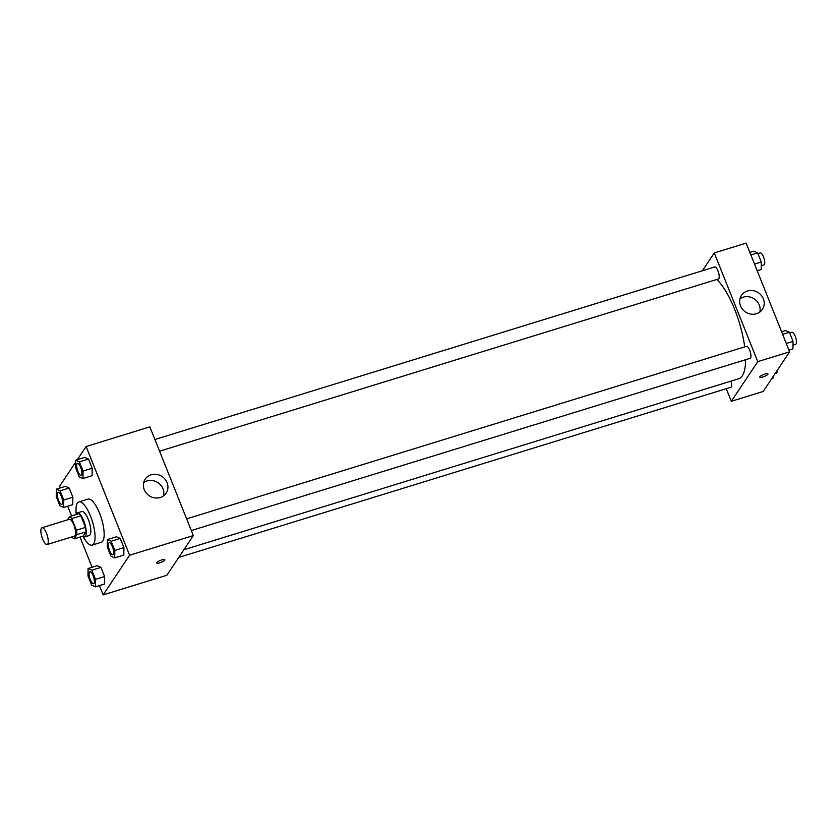 <?xml version="1.0" encoding="UTF-8"?>
<svg xmlns="http://www.w3.org/2000/svg" width="838" height="838" viewBox="0 0 838 838"><rect width="100%" height="100%" fill="white"/><g stroke="black" fill="none" stroke-linecap="round" stroke-linejoin="round"><path stroke-width="1.26" d="M47.735 544.061A8.789 2.786 72.9 0 1 47.148 544.532A8.789 2.786 72.9 0 1 41.9 536.959A8.789 2.786 72.9 0 1 41.973 527.741A8.789 2.786 72.9 0 1 46.876 534.267A8.789 2.786 72.9 0 1 47.735 544.061M41.973 527.741L69.282 519.319A8.789 2.786 72.9 0 1 74.184 525.845A8.789 2.786 72.9 0 1 75.043 535.65A8.789 2.786 72.9 0 1 74.456 536.121L47.148 544.532M69.659 516.543L78.762 513.736A11.931 3.781 72.9 0 1 80.857 515.799L85.507 527.416L76.405 530.224L71.754 518.607A11.931 3.781 72.9 0 0 69.659 516.543L67.428 519.895M85.507 527.416A11.931 3.781 72.9 0 1 86.01 531.858L83.182 536.09L74.079 538.897A11.931 3.781 72.9 0 1 72.016 536.875M74.079 538.897L76.907 534.665A11.931 3.781 72.9 0 0 76.405 530.224M86.01 531.858L76.907 534.665M82.679 536.247A12.549 3.981 -107.1 0 0 84.669 536.917A12.549 3.981 -107.1 0 0 84.774 523.74A12.549 3.981 -107.1 0 0 77.274 512.919A12.549 3.981 -107.1 0 0 76.007 514.584M77.274 512.919L81.831 511.515A12.549 3.981 72.9 0 1 88.828 520.838A12.549 3.981 72.9 0 1 90.054 534.833A12.549 3.981 72.9 0 1 89.226 535.513L84.669 536.917M80.857 515.799L71.754 518.607M76.216 514.008A22.595 7.154 72.9 0 1 78.866 501.92A22.595 7.154 72.9 0 1 91.478 518.701A22.595 7.154 72.9 0 1 93.678 543.893A22.595 7.154 72.9 0 1 92.18 545.109A22.595 7.154 72.9 0 1 83.182 536.603M78.866 501.92L87.98 499.113A22.595 7.154 72.9 0 1 100.581 515.894A22.595 7.154 72.9 0 1 102.781 541.086A22.595 7.154 72.9 0 1 101.283 542.301L92.18 545.109M75.619 462.251L59.666 486.176L60.357 487.915M67.679 506.225L71.576 515.957M80.019 537.074L92.096 567.274M99.418 585.584L103.147 594.896L129.597 555.238L86.115 446.518L77.337 459.685M95.406 586.82L104.509 584.013L104.603 576.544L100.948 567.389L97.187 565.713L88.084 568.51L87.98 575.978L91.646 585.134L95.406 586.82L95.501 579.351L91.845 570.196L88.084 568.51M63.657 507.461L72.759 504.654L72.864 497.185L69.198 488.03L65.437 486.344L56.335 489.151L56.24 496.62L59.896 505.775L63.657 507.461L63.761 499.993L60.095 490.838L56.335 489.151M82.972 478.508L92.075 475.701L92.18 468.233L88.514 459.077L84.753 457.401L75.65 460.198L75.556 467.667L79.212 476.822L82.972 478.508L83.067 471.04L79.411 461.885L75.65 460.198M114.712 557.867L123.815 555.07L123.919 547.602L120.253 538.446L116.492 536.76L107.39 539.567L107.295 547.036L110.951 556.191L114.712 557.867L114.816 550.398L111.15 541.254L107.39 539.567M103.147 594.896L166.867 575.256L193.327 535.597L149.845 426.877L86.115 446.518M144.241 489.664A12.591 11.564 -146.3 0 1 145.173 479.158A12.591 11.564 -146.3 0 1 162.069 476.529A12.591 11.564 -146.3 0 1 166.133 493.142A12.591 11.564 -146.3 0 1 154.601 497.877A12.591 11.564 -146.3 0 1 144.241 489.664M193.327 535.597L129.597 555.238M163.536 495.845A12.591 11.564 33.7 0 0 157.973 482.667A12.591 11.564 33.7 0 0 143.675 482.594M156.675 563.01A4.389 1.037 158.2 0 0 159.786 562.832A4.389 1.037 -21.8 0 1 156.675 563.021A4.389 1.037 -21.8 0 1 160.372 560.423A4.389 1.037 -21.8 0 1 164.835 559.753A4.389 1.037 -21.8 0 1 159.786 562.832A4.389 1.037 158.2 0 0 164.835 559.753M745.611 359.722A54.03 17.116 72.9 0 1 742.279 375.853A54.03 17.116 72.9 0 1 738.707 378.755L183.889 549.738M716.762 279.473A54.03 17.116 72.9 0 1 744.699 346.869M191.305 530.548L750.167 358.318A6.275 1.99 -107.1 0 0 750.22 351.73A6.275 1.99 -107.1 0 0 746.469 346.324L186.633 518.858M731.029 381.112A6.275 1.99 72.9 0 1 731.27 386.936A6.275 1.99 72.9 0 1 730.851 387.271L178.766 557.417M154.894 439.5L714.73 266.955A6.275 1.99 72.9 0 1 718.229 271.627A6.275 1.99 72.9 0 1 718.836 278.625A6.275 1.99 72.9 0 1 718.428 278.96L159.566 451.19M731.302 401.297L757.762 361.639L714.28 252.929L746.134 243.104L789.626 351.824L763.167 391.482L731.302 401.297L726.253 388.685M714.28 252.929L702.38 270.768M756.494 313.737A12.591 11.564 -146.3 0 1 742.552 309.295A12.591 11.564 -146.3 0 1 741.473 295.385A12.591 11.564 -146.3 0 1 758.369 292.755A12.591 11.564 -146.3 0 1 762.423 309.369A12.591 11.564 -146.3 0 1 756.494 313.737M789.626 351.824L757.762 361.639M759.794 377.142A4.389 1.037 158.2 0 0 763.586 376.723A4.389 1.037 158.2 0 0 767.859 374.282A4.389 1.037 -21.8 0 1 763.586 376.733A4.389 1.037 -21.8 0 1 759.794 377.142A4.389 1.037 -21.8 0 1 763.491 374.544A4.389 1.037 -21.8 0 1 767.954 373.874A4.389 1.037 -21.8 0 1 767.859 374.282A4.389 1.037 158.2 0 0 767.954 373.874M759.825 312.071A12.591 11.564 33.7 0 0 754.263 298.904A12.591 11.564 33.7 0 0 739.964 298.82M788.925 350.085L792.947 348.849L793.041 341.38L789.386 332.225L785.625 330.539L781.603 331.775M793.041 341.38L786.274 343.465M789.386 332.225L782.619 334.31M789.689 333L791.983 332.288A6.275 1.99 72.9 0 1 795.492 336.96A6.275 1.99 72.9 0 1 796.1 343.957A6.275 1.99 72.9 0 1 795.681 344.292L792.989 345.12M757.185 270.726L761.197 269.49L761.302 262.022L757.636 252.867L753.875 251.18L749.863 252.416M761.302 262.022L754.535 264.106M757.636 252.867L750.879 254.951M757.95 253.642L760.244 252.929A6.275 1.99 72.9 0 1 763.743 257.591A6.275 1.99 72.9 0 1 764.361 264.588A6.275 1.99 72.9 0 1 763.942 264.923L761.25 265.761M771.945 378.315L773.631 377.802L773.663 375.749M777.161 370.501A6.275 1.99 72.9 0 1 776.784 372.9A6.275 1.99 72.9 0 1 776.376 373.235L775.066 373.643M109.17 542.731L109.202 542.72A6.275 1.99 72.9 0 1 109.202 542.72A6.275 1.99 72.9 0 1 112.711 547.382A6.275 1.99 72.9 0 1 113.319 554.379A6.275 1.99 72.9 0 1 112.9 554.714A6.275 1.99 72.9 0 1 112.889 554.725A6.275 1.99 72.9 0 1 109.118 549.319A6.275 1.99 72.9 0 1 109.17 542.731A6.275 1.99 72.9 0 1 112.669 547.392A6.275 1.99 72.9 0 1 113.287 554.389A6.275 1.99 72.9 0 1 112.868 554.725L112.9 554.714M123.815 555.07L123.919 547.602L114.816 550.398M123.919 547.602L120.253 538.446L111.15 541.254M120.253 538.446L116.492 536.76M77.431 463.372L77.463 463.362A6.275 1.99 72.9 0 1 77.463 463.362A6.275 1.99 72.9 0 1 80.961 468.023A6.275 1.99 72.9 0 1 81.579 475.02A6.275 1.99 72.9 0 1 81.16 475.356A6.275 1.99 72.9 0 1 81.139 475.356A6.275 1.99 72.9 0 1 77.379 469.95A6.275 1.99 72.9 0 1 77.431 463.372A6.275 1.99 72.9 0 1 80.93 468.033A6.275 1.99 72.9 0 1 81.537 475.031A6.275 1.99 72.9 0 1 81.129 475.366L81.16 475.356M92.075 475.701L92.18 468.233L83.067 471.04M92.18 468.233L88.514 459.077L79.411 461.885M88.514 459.077L84.753 457.401M94.003 583.332A6.275 1.99 72.9 0 1 93.594 583.667A6.275 1.99 72.9 0 1 93.573 583.667L93.552 583.677A6.275 1.99 72.9 0 1 89.802 578.262A6.275 1.99 72.9 0 1 89.855 571.684A6.275 1.99 72.9 0 1 89.896 571.673A6.275 1.99 72.9 0 1 93.395 576.335A6.275 1.99 72.9 0 1 94.003 583.332M104.509 584.013L104.603 576.544L95.501 579.351M104.603 576.544L100.948 567.389L91.845 570.196M100.948 567.389L97.187 565.713M89.896 571.673L89.855 571.684A6.275 1.99 72.9 0 1 93.353 576.345A6.275 1.99 72.9 0 1 93.971 583.342A6.275 1.99 72.9 0 1 93.552 583.677M62.263 503.963A6.275 1.99 72.9 0 1 61.844 504.308A6.275 1.99 72.9 0 1 61.834 504.308L61.813 504.319A6.275 1.99 72.9 0 1 58.063 498.903A6.275 1.99 72.9 0 1 58.115 492.315A6.275 1.99 72.9 0 1 58.147 492.304A6.275 1.99 72.9 0 1 61.656 496.965A6.275 1.99 72.9 0 1 62.263 503.963M72.759 504.654L72.864 497.185L63.761 499.993M72.864 497.185L69.198 488.03L60.095 490.838M69.198 488.03L65.437 486.344M58.147 492.304L58.115 492.315A6.275 1.99 72.9 0 1 61.614 496.976A6.275 1.99 72.9 0 1 62.232 503.984A6.275 1.99 72.9 0 1 61.813 504.319"/></g></svg>
